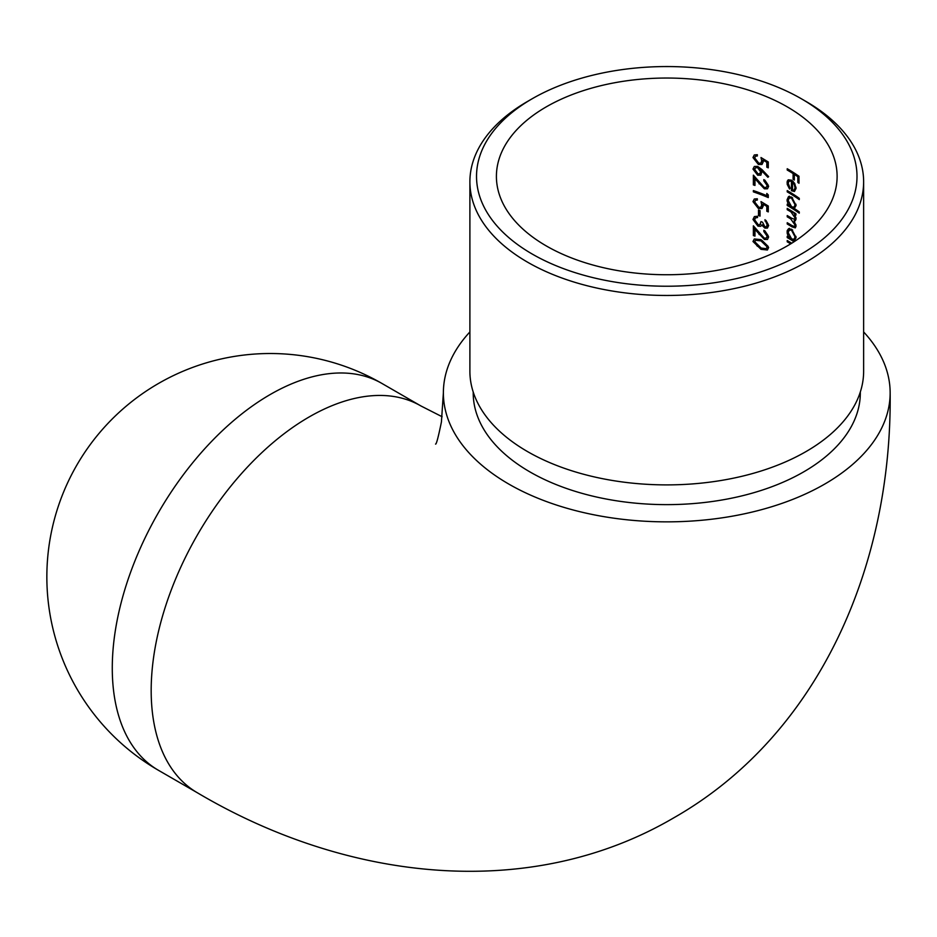 <?xml version="1.0" encoding="UTF-8"?>
<svg xmlns="http://www.w3.org/2000/svg" width="937" height="937" viewBox="0 0 937 937"><rect width="100%" height="100%" fill="white"/><g stroke="black" fill="none" stroke-linecap="round" stroke-linejoin="round"><path stroke-width="1.41" d="M469.894 331.944A223.381 128.966 0 0 0 443.377 392.884A223.381 128.966 0 0 0 581.28 512.035A223.381 128.966 0 0 0 824.724 484.078A223.381 128.966 0 0 0 890.15 392.884A223.381 128.966 0 0 0 863.633 331.944M789.212 230.256L792.62 229.987L789.212 230.256L788.181 232.622L791.648 238.947L794.061 239.298L795.056 236.92L791.683 230.525M788.158 236.838L788.158 237.038A171.682 99.123 180 0 1 794.939 241.184M789.212 198.129L792.62 197.848L789.212 198.129L788.181 200.495L791.648 206.819L794.061 207.171L795.056 204.793L791.683 198.398M788.158 204.711L788.158 204.91A171.682 99.123 180 0 1 799.273 211.973M795.056 187.751L796.005 187.201L794.107 190.106L795.056 187.751L794.26 184.53L792.515 182.153L792.515 190.106L794.107 190.106M789.106 181.052L792.374 180.818L792.374 190.176L791.437 190.715L791.437 181.356L789.106 181.052L788.181 183.207L790.055 188.173L789.54 189.005L787.221 184.366L787.221 181.286L788.228 179.81L791.648 180.197L794.517 183.23L796.099 188.372L794.435 191.488L791.437 190.715M532.239 254.056A190.246 109.84 0 0 0 801.287 254.056A190.246 109.84 0 0 0 801.287 98.725L805.972 101.43A196.875 113.658 180 0 1 863.633 181.801A196.875 113.658 180 0 1 742.104 286.816A196.875 113.658 180 0 1 527.554 262.173A196.875 113.658 180 0 1 469.894 181.801A196.875 113.658 180 0 1 527.554 101.43L532.239 98.725A190.246 109.84 0 0 0 532.239 254.056M469.894 181.801L469.894 371.228A196.875 113.658 0 0 0 527.554 451.599A196.875 113.658 0 0 0 742.104 476.242A196.875 113.658 0 0 0 863.633 371.228L863.633 181.801M473.208 392.006L473.208 392.884A193.561 111.749 0 0 0 529.897 471.897A193.561 111.749 0 0 0 740.839 496.13A193.561 111.749 0 0 0 860.318 392.884L860.318 392.006M753.371 225.829L764.252 238.127L766.255 238.115L767.18 236.229L763.842 231.533L763.842 230.256L768.645 236.92L767.485 239.45L764.369 239.462L754.964 229.448L754.964 236.112A170.358 98.35 0 0 0 753.371 235.562L753.371 225.829M760.996 221.612A170.358 98.35 180 0 1 762.519 222.198L764.92 226.836L766.314 226.813L767.18 224.892L764.967 219.691L768.645 225.501L767.426 228.089L764.92 228.113L761.898 225.243L760.621 226.309L757.951 226.157L752.973 219.457L754.39 216.564L757.518 216.271L757.518 217.56L755.409 217.923L754.566 220.019L757.81 224.821L759.86 224.728L760.996 221.612M760.036 210.602L760.036 216.107A170.358 98.35 0 0 0 758.501 215.533L758.501 210.017A170.358 98.35 180 0 1 760.036 210.602M758.455 207.253L760.762 207.264L761.758 205.051L760.996 201.596L768.281 206.023L768.281 211.903A170.358 98.35 0 0 0 766.817 211.27L766.817 206.409L762.987 204.079L763.28 205.871L761.98 208.541L758.396 208.518L752.973 201.607L754.297 199.019L757.33 198.761L757.33 200.049L755.597 200.225L754.566 202.228L758.455 207.253M753.371 191.862L753.371 190.574A170.358 98.35 180 0 1 766.817 195.669L766.817 193.467L768.281 194.931L768.281 197.578A170.358 98.35 0 0 0 753.371 191.862L754.344 191.312A171.682 99.123 180 0 1 768.281 196.629M753.371 175.16L764.252 187.459L766.255 187.447L767.18 185.561L763.842 180.864L763.842 179.576L768.645 186.252L767.485 188.782L764.369 188.794L754.964 178.78L754.964 185.432A170.358 98.35 0 0 0 753.371 184.894L753.371 175.16M757.693 175.219L752.973 169.082L754.32 166.47L757.67 166.388L762.027 169.632L768.645 176.625L767.871 177.28L762.004 171.108L760.856 175.172L757.693 175.219L758.654 174.657L753.945 168.519L752.973 169.082M758.455 163.19L760.762 163.202L761.758 160.988L760.996 157.533L768.281 161.96L768.281 167.84A170.358 98.35 0 0 0 766.817 167.219L766.817 162.347L762.987 160.016L763.28 161.82L761.98 164.479L758.396 164.455L752.973 157.545L754.297 154.956L757.33 154.699L757.33 155.987L755.597 156.163L754.566 158.166L758.455 163.19M760.996 239.603L768.645 247.497L767.403 250.003L760.996 249.336L752.973 241.5L754.308 238.982L760.996 239.603M787.221 170.019L787.221 168.73A170.358 98.35 180 0 1 798.992 176.261L798.992 183.242A170.358 98.35 0 0 0 797.844 182.434L797.844 176.742A170.358 98.35 0 0 0 794.318 174.376L794.318 180.056A170.358 98.35 0 0 0 793.112 179.283L793.112 173.591A170.358 98.35 0 0 0 787.221 170.019L788.158 169.48A171.682 99.123 180 0 1 794.049 173.052L793.112 173.591M787.221 191.862L787.221 190.586A170.358 98.35 180 0 1 799.273 198.316L799.273 199.604A170.358 98.35 0 0 0 787.221 191.862L788.158 191.324A171.682 99.123 180 0 1 799.273 198.386M787.068 199.804L788.45 196.735L791.695 197.121L796.099 205.461L794.307 208.518A170.358 98.35 180 0 1 799.273 211.903L799.273 213.179A170.358 98.35 0 0 0 787.221 205.449L787.221 204.172A170.358 98.35 180 0 1 788.778 205.074L787.221 201.385L787.068 199.804L788.005 199.265L788.158 200.846M787.221 209.677L787.221 208.389A170.358 98.35 180 0 1 795.946 213.823L795.946 215.1A170.358 98.35 0 0 0 794.482 214.128L796.099 218.813L795.326 220.734L794.049 220.792L796.099 225.981L795.326 227.878L792.034 226.883A170.358 98.35 0 0 0 787.221 223.99L787.221 222.713A170.358 98.35 180 0 1 792.034 225.606L794.506 226.485L795.056 225.067L790.699 218.895A170.358 98.35 0 0 0 787.221 216.834L787.221 215.545A170.358 98.35 180 0 1 791.742 218.262L794.506 219.281L795.056 217.899L790.98 211.914A170.358 98.35 0 0 0 787.221 209.677L788.158 209.138A171.682 99.123 180 0 1 791.917 211.364L794.822 213.929M794.049 241.758A170.358 98.35 0 0 0 787.221 237.576L787.221 236.3A170.358 98.35 180 0 1 788.778 237.202L787.221 233.512L787.221 230.561L788.45 228.862L791.695 229.249L796.099 237.588L794.389 240.692A170.358 98.35 180 0 1 795.033 241.114M788.158 241.067L788.158 241.266A171.682 99.123 180 0 1 791.39 243.175L790.453 243.725A170.358 98.35 0 0 0 787.221 241.805L787.221 240.516A170.358 98.35 180 0 1 791.742 243.233M787.221 106.841A170.358 98.35 0 0 0 601.577 85.525A170.358 98.35 0 0 0 496.411 176.39A170.358 98.35 0 0 0 546.306 245.939A170.358 98.35 0 0 0 731.961 267.256A170.358 98.35 0 0 0 837.116 176.39A170.358 98.35 0 0 0 787.221 106.841M805.972 101.43L801.287 98.725A190.246 109.84 0 0 0 532.239 98.725M794.049 173.052L794.049 178.744L793.112 179.283M797.844 176.742L798.781 176.203A171.682 99.123 180 0 0 795.255 173.825L794.318 174.376M798.781 176.203L798.781 181.895L797.844 182.434M792.374 180.818L791.437 181.356M788.158 180.736L787.068 182.715M788.005 182.176L788.158 183.816M795.009 184.097L794.26 184.53M793.358 181.661L792.515 182.153M788.158 197.894L788.005 199.265M789.504 204.653L788.778 205.074M788.158 204.91L787.221 205.449M795.993 204.243L795.056 204.793M795.946 217.396L795.056 217.899M788.158 216.096L787.221 216.834M788.158 216.295A171.682 99.123 180 0 1 791.636 218.356L790.699 218.895M795.923 224.575L795.056 225.067M788.158 223.252L787.221 223.99M788.158 223.451A171.682 99.123 180 0 1 792.971 226.344L794.998 227.386M794.986 220.254L794.049 220.792M795.946 213.941A171.682 99.123 180 0 0 795.419 213.589L794.482 214.128M788.158 230.022L787.068 231.931M789.504 236.792L788.778 237.202M788.005 231.392L788.158 232.973M788.158 237.038L787.221 237.576M795.993 236.382L795.056 236.92M788.158 241.266L787.221 241.805M760.762 163.202L761.722 162.651L762.718 160.438L761.758 160.988M758.396 164.455L759.357 163.905L753.945 156.983L752.973 157.545M766.817 162.347L767.766 161.796L763.948 159.466L762.987 160.016M767.766 161.796L767.766 166.669L766.817 167.219M762.929 170.557L762.004 171.108M755.597 167.711L758.572 167.102L761.57 171.237L760.621 171.787L757.611 167.653L755.597 167.723L754.566 169.691L757.611 173.895L759.591 173.837L760.621 171.787M758.572 167.102L757.611 167.653M761.57 171.237L759.591 173.837M764.791 180.068L768.129 185.011L766.255 187.447M768.129 185.011L767.18 185.561M754.344 176.32L754.344 184.331L753.371 184.894M754.344 184.331A171.682 99.123 180 0 1 754.964 184.542M755.901 178.229L754.964 178.78M765.318 188.243L764.369 188.794M764.791 180.314L763.842 180.864M767.766 194.416L766.817 195.669M760.762 207.264L761.722 206.714L762.718 204.5L761.758 205.051M758.396 208.518L759.357 207.967L753.945 201.045L752.973 201.607M766.817 206.409L767.766 205.859L763.948 203.528L762.987 204.079M767.766 205.859L767.766 210.731L766.817 211.27M759.462 210.38L759.462 214.971L758.501 215.533M765.916 220.371L768.129 224.341L766.314 226.813M768.129 224.341L767.18 224.892M757.951 226.157L758.911 225.606L753.945 218.895L752.973 219.457M764.92 228.113L765.869 227.562L762.847 224.693L761.898 225.243M765.916 220.429L764.967 220.98M764.791 230.736L768.129 235.679L766.255 238.115M768.129 235.679L767.18 236.229M754.344 227L754.344 235L753.371 235.562M754.344 235A171.682 99.123 180 0 1 754.964 235.21M755.901 228.897L754.964 229.448M765.318 238.912L764.369 239.462M764.791 230.982L763.842 231.533M752.973 241.5L753.945 240.938L761.945 248.773L760.996 249.336M755.597 240.259L761.957 240.34L768.129 246.372L766.267 248.668L767.18 246.923L760.996 240.891L755.597 240.259L754.566 242.086L757.213 246.091L760.996 248.047L766.267 248.668M768.129 246.372L767.18 246.923M890.15 392.884C892.094 567.389 818.212 735.604 673.703 817.872C530.412 901.804 347.803 881.858 197.449 792.819A223.381 128.966 -60 0 1 163.202 613.817A223.381 128.966 -60 0 1 309.14 416.965A223.381 128.966 -60 0 1 420.83 405.908L442.112 416.731M158.54 770.355A223.381 128.966 -60 0 1 112.276 668.093A223.381 128.966 -60 0 1 270.231 394.512A223.381 128.966 -60 0 1 381.921 383.444A223.381 223.381 0 0 0 46.85 576.899A223.381 223.381 0 0 0 158.54 770.355L197.449 792.819M791.917 211.364L790.98 211.914M792.971 226.344L792.034 226.883M759.954 183.301L759.04 183.828M759.954 233.969L759.04 234.496M761.957 240.34L760.996 240.891M443.377 392.884L441.421 421.978C438.293 437.216 436.337 444.583 435.553 444.079M420.83 405.908L381.921 383.444M789.387 196.184L788.45 196.735M794.998 206.632L794.061 207.171M795.443 218.743L794.506 219.281M795.443 225.946L794.506 226.485M789.387 228.323L788.45 228.862M794.998 238.759L794.061 239.298M756.569 155.601L755.597 156.163M756.569 199.663L755.597 200.225M760.809 224.177L759.86 224.739"/></g></svg>
